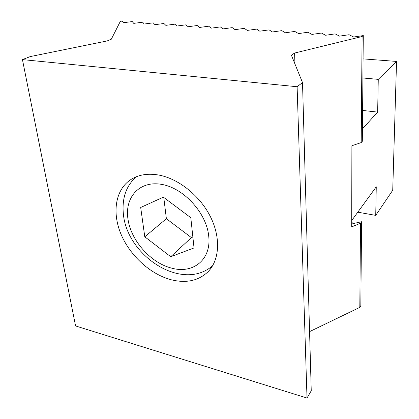<?xml version="1.0" encoding="UTF-8"?>
<svg xmlns="http://www.w3.org/2000/svg" width="419" height="419" viewBox="0 0 419 419"><rect width="100%" height="100%" fill="white"/><g stroke="black" fill="none" stroke-linecap="round" stroke-linejoin="round"><path stroke-width="0.63" d="M171.429 279.824C150.798 274.524 130.508 256.187 121.29 234.865C112.083 213.57 114.984 190.797 129.843 180.238C137.552 174.901 147.043 173.141 158.314 174.969C178.159 178.405 199.674 195.39 210.296 216.445C220.954 237.505 219.603 259.853 208.18 271.606C198.695 280.714 186.445 283.454 171.429 279.824M302.508 82.569L291.394 55.203L294.588 53.056L362.089 36.516L361.194 142.591L362.325 141.297L363.289 35.589L353.688 37.003L349.079 34.725L339.51 36.128L335.127 33.876L325.605 35.264L321.436 33.049L311.951 34.416L307.996 32.232L298.548 33.588L294.798 31.43L285.386 32.771L281.835 30.645L272.46 31.97L269.103 29.875L259.77 31.184L256.596 29.115L247.299 30.409L244.308 28.366L235.049 29.649L232.231 27.633L223.013 28.906L220.363 26.916L211.181 28.167L208.699 26.208L199.554 27.45L197.229 25.512L188.121 26.737L185.947 24.826L176.881 26.041L174.854 24.155L165.83 25.36L163.949 23.49L154.962 24.684L153.218 22.841L144.267 24.019L142.659 22.202L133.75 23.37L132.273 21.568L123.401 22.726L122.049 20.95L120.174 21.678L111.328 39.197L107.086 40.957L30.294 56.565L22.448 59.608L297.118 86.733L307.012 398.05L311.249 390.775L302.508 82.569L297.118 86.733M361.194 142.591L351.897 145.733L351.698 226.868L360.518 223.259L359.811 307.368L360.827 305.624L361.592 221.73L353.065 223.61L351.709 222.217M359.811 307.368L309.573 331.628M307.012 398.05L75.572 325.945L22.448 59.608M363.289 35.589L362.089 36.516M294.945 63.945L294.588 53.056M361.592 221.73L360.518 223.259M362.608 110.443L377.655 112.103L362.44 128.853M351.714 220.53L376.262 186.811L375.728 215.376L392.729 190.263L396.552 61.425L378.263 79.359L377.655 112.103M375.728 215.376L357.789 212.187M396.552 61.425L363.079 58.88M378.263 79.359L362.901 77.997M170.737 256.711L144.785 236.803L140.69 207.484L163.379 197.15L190.807 217.712L194.034 247.943L170.737 256.711L191.383 237.604L192.871 237.023M144.785 236.803L166.385 218.713L191.383 237.604M163.766 197.443L166.385 218.713M208.756 236.494C211.312 259.686 193.117 273.953 172.162 268.26C151.243 263.436 130.917 240.789 127.978 219.106C124.474 197.323 139.553 180.301 161.802 184.412C184.014 188.178 206.834 213.449 208.756 236.494M136.358 176.734C125.768 186.057 121.51 199.135 123.579 215.958C128.607 256.816 182.553 291.923 212.643 265.704"/></g></svg>
